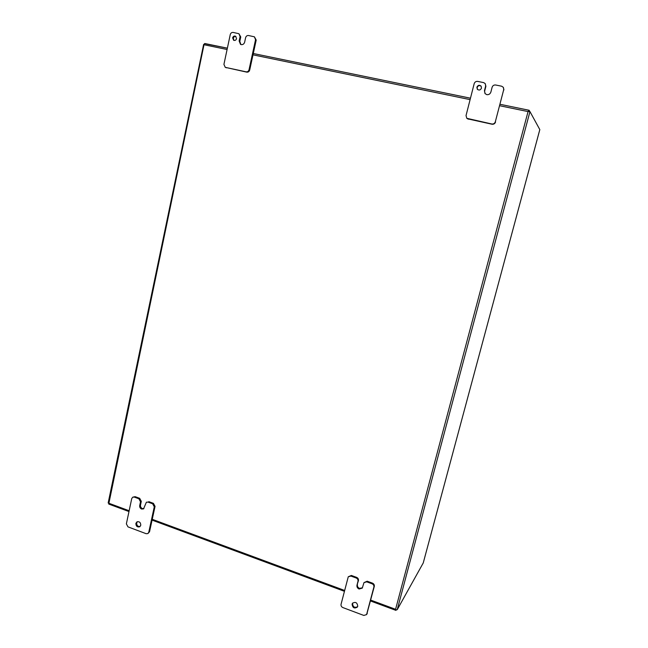 <?xml version="1.0" encoding="UTF-8"?>
<svg xmlns="http://www.w3.org/2000/svg" width="648" height="648" viewBox="0 0 648 648"><rect width="100%" height="100%" fill="white"/><g stroke="black" fill="none" stroke-linecap="round" stroke-linejoin="round"><path stroke-width="0.97" d="M481.205 86.273C479.471 85.107 478.119 85.52 477.139 87.512L477.446 89.416M481.48 88.128L481.083 86.111C479.35 84.758 477.957 85.123 476.896 87.205L477.317 89.262C479.05 90.566 480.435 90.194 481.48 88.128M352.714 603.013L352.553 603.482C352.893 606.998 354.569 608.067 357.591 606.69M357.745 606.253C357.234 602.51 355.477 601.53 352.463 603.32L352.091 604.147C352.609 607.905 354.375 608.869 357.388 607.046L357.745 606.253M137.352 521.689L136.671 522.944C136.663 525.488 137.813 526.67 140.106 526.492M140.778 525.253C140.665 522.426 139.385 521.3 136.931 521.883L135.869 523.422C135.991 526.265 137.279 527.383 139.741 526.784L140.778 525.253M233.977 40.403L233.321 38.224C233.766 36.831 234.625 36.248 235.913 36.458M236.561 38.637L235.589 36.231C234.179 35.721 233.191 36.264 232.632 37.843L233.62 40.257C235.022 40.751 236.002 40.208 236.561 38.637M254.421 36.823L256.203 40.079L249.707 70.016C249.213 71.58 248.233 72.293 246.767 72.139L225.253 67.343L246.102 71.823C247.577 71.969 248.557 71.264 249.051 69.692L255.547 39.698L254.421 36.823L248.557 35.519C247.082 35.397 246.094 36.118 245.608 37.697L244.661 42.12C244.085 43.951 242.951 44.785 241.242 44.631L240.53 44.372L239.144 41.002L240.084 36.588L238.934 33.712L233.167 32.441C231.701 32.311 230.729 33.04 230.251 34.611L223.924 64.387L225.253 67.343M134.314 497.097L135.116 496.66L132.727 497.194L134.314 497.097L138.883 498.766L140.511 501.779L139.709 505.529C139.514 507.157 140.146 508.332 141.596 509.036L143.524 508.899L146.391 502.216L148.036 502.103L152.644 503.78L154.281 506.817L148.765 532.267L147.906 533.555L146.173 533.709L127.98 526.873L126.368 523.876L131.738 498.579L132.727 497.194M135.116 496.66L139.676 498.32L138.883 498.766M139.709 505.529L140.503 505.075L141.296 501.333L139.676 498.32M140.503 505.075C140.308 506.704 140.94 507.878 142.39 508.575L143.897 508.623M148.036 502.103L146.391 502.216M148.813 501.657L153.422 503.334L152.644 503.78M154.281 506.817L155.058 506.363L153.422 503.334M155.058 506.363L149.542 531.765L148.765 532.267M350.916 576.072L351.378 575.456L348.268 576.769L350.916 576.072L356.173 577.992C357.615 578.672 358.214 579.758 357.996 581.256L356.975 585.217C356.716 586.95 357.421 588.222 359.089 589.016L362.264 588.125L363.998 582.609L366.728 581.839L372.049 583.775C373.499 584.464 374.107 585.557 373.88 587.064L366.582 614.604L363.803 615.43L342.849 607.565C341.431 606.876 340.832 605.791 341.051 604.309L348.268 576.769M351.378 575.456L356.627 577.376L356.173 577.992M356.975 585.217L358.441 580.632C358.668 579.142 358.061 578.048 356.627 577.376M357.421 584.585C357.161 586.319 357.866 587.582 359.535 588.376L362.459 587.785M366.728 581.839L367.165 581.207L363.998 582.609M367.165 581.207L372.47 583.143L372.049 583.775M373.88 587.064L374.301 586.424C374.528 584.925 373.92 583.832 372.47 583.143M374.301 586.424L366.849 613.98M503.723 89.627L495.331 121.759C494.716 123.436 493.549 124.181 491.832 123.995L466.803 118.309L466.034 115.563L474.182 83.681C474.79 82.004 475.948 81.243 477.657 81.405L483.627 82.604L485.231 83.616L485.66 85.99L484.445 90.72L485.004 93.555L486.802 94.665C488.811 94.859 490.172 93.984 490.884 92.024L492.107 87.286C492.723 85.601 493.898 84.839 495.623 85.001L501.674 86.216L503.391 87.383L503.723 89.627L495.331 121.759M491.832 123.995L492.051 124.23C493.768 124.416 494.934 123.671 495.55 122.002M492.051 124.23L468.034 118.94M466.803 118.309L468.302 119.183M499.786 105.754L528.055 111.586L395.58 609.298L395.928 609.857L397.216 609.695L529.959 111.61L539.816 129.608L423.233 562.974L397.216 609.695M529.108 110.29L529.845 111.521L528.055 111.586L529.108 110.29L528.857 111.359L529.959 111.61M204.679 43.716L227.367 48.171L204.825 43.521M204.695 43.521L204.015 44.364M129.155 510.754L108.896 503.261L204.104 44.283L204.387 44.817L227.084 49.499M108.184 502.994L108.896 503.261L108.759 504.063M396.114 609.776L395.936 610.367L396.309 609.736M395.936 610.367L395.58 609.298L370.729 600.105M238.934 33.712L240.756 36.968L239.817 41.375L240.878 44.534M147.906 533.555L149.542 531.765M142.39 508.575L141.596 509.036L142.398 508.583M366.582 614.604L367.286 613.3M503.917 89.934L503.391 87.383M484.445 90.72L485.125 93.701M484.68 91.02L485.895 86.306L485.231 83.616M252.995 54.845L470.108 99.63M344.598 590.441L152.248 519.299M529.124 110.282L500.167 104.32L529.141 110.273M470.472 98.204L253.287 53.509L470.472 98.196M255.547 39.698L256.203 40.079M249.051 69.692L249.707 70.016M246.102 71.823L246.767 72.139M225.707 67.497L226.403 67.821M240.084 36.588L240.756 36.968M239.144 41.002L239.817 41.375M141.296 501.333L140.511 501.779M359.097 589.016L359.543 588.376M359.535 588.376L359.089 589.016M358.441 580.632L357.996 581.256M203.618 44.453L108.176 502.921M108.807 504.095L128.984 511.564M152.069 520.117L344.38 591.3M370.502 600.971L395.717 610.303M423.257 562.91L539.816 129.649"/></g></svg>
